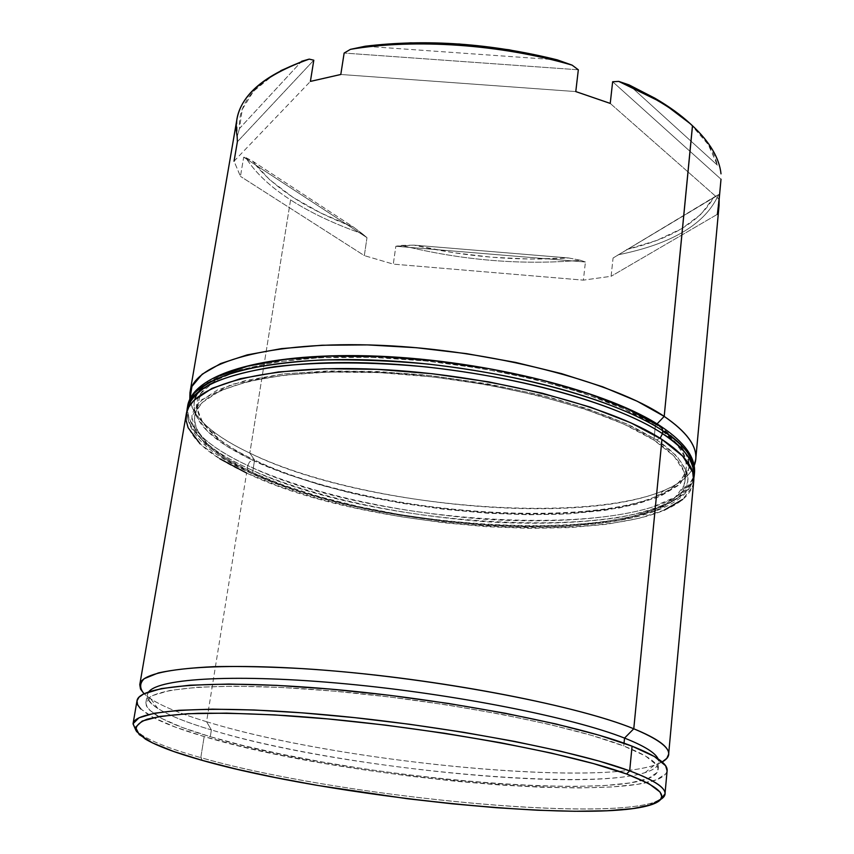 <?xml version="1.0" encoding="UTF-8"?>
<svg xmlns="http://www.w3.org/2000/svg" width="854" height="854" viewBox="0 0 854 854"><rect width="100%" height="100%" fill="white"/><g stroke="black" fill="none" stroke-linecap="round" stroke-linejoin="round"><path stroke-width="0.64" stroke-dasharray="4.27 3.2" d="M206.572 721.705L211.376 729.924C186.962 722.633 169.081 715.46 157.755 708.425C147.955 702.234 144.956 696.683 148.777 691.793L147.176 695.039C147.422 705.575 168.825 717.2 211.376 729.924L210.297 736.714C167.672 724.139 146.215 712.706 145.917 702.415C147.251 687.513 221.015 681.279 332.857 691.035C444.507 700.696 570.109 724.982 623.751 746.001L624.028 743.204L623.751 746.001L591.673 735.379L550.211 724.608L501.084 714.254L446.695 704.881L389.894 697.024L333.775 691.121L281.361 687.449L235.33 686.168L197.733 687.214L169.967 690.427L152.695 695.53L145.874 702.693L146.418 705.948L149.301 709.973L161.876 718.566L182.596 727.576L210.297 736.714L243.71 745.659L281.617 754.189L322.791 762.078L366.067 769.134L410.294 775.186L454.317 780.076L497.007 783.673L537.187 785.861L573.642 786.502L605.123 785.531L630.369 782.872L648.111 778.517L657.164 772.486L658.039 768.333L656.523 764.906L645.475 755.971L623.751 746.001C647.364 755.256 658.808 763.209 658.103 769.849C652.712 805.012 347.93 779.019 210.297 736.714L211.376 729.924C348.784 772.795 653.342 798.415 658.797 762.398L658.092 758.843C660.516 764.554 656.182 769.144 645.112 772.592C581.328 792.896 332.334 766.999 211.376 729.924L206.572 721.705C174.792 712.087 153.944 702.767 144.048 693.736L150.955 699.074C162.794 706.514 181.336 714.061 206.572 721.705L246.603 473.031L206.572 721.705C331.565 760.498 587.189 786.94 654.1 765.312L662.16 761.949C613.129 789.16 337.608 762.601 206.572 721.705M189.844 399.587C191.435 409.877 198.854 420.211 212.102 430.597C222.093 438.401 234.669 445.895 249.816 453.09L254.577 460.039C239.931 453.132 227.794 445.937 218.176 438.454L202.942 423.125L196.815 407.924L200.722 393.491L215.229 380.553L240.412 369.825L275.703 362.011L319.791 357.698L370.647 357.292L425.57 360.922L481.475 368.458L535.127 379.454L583.538 393.246L624.221 408.959L655.349 425.698L657.057 423.904L655.349 425.698C605.507 392.413 487.196 362.107 380.489 357.655C273.6 353.033 200.818 373.924 197.039 402.512C195.63 422.1 214.802 441.283 254.577 460.039L252.57 472.55C212.678 454.061 193.399 435.22 194.744 416.015C198.406 388.026 271.241 367.764 378.354 372.6C485.285 377.276 603.917 407.326 653.929 440.088L655.349 425.698L653.929 440.088L623.9 424.128L584.873 409.055L538.479 395.669L486.908 384.748L432.861 376.934L379.229 372.632L328.875 372.056L284.329 375.119L247.596 381.535L220.054 390.812L202.43 402.373L196.399 410.699L194.466 418.545L194.851 423.584L196.879 429.743L207.864 444.315L226.79 458.737L252.57 472.55L284.03 485.36L319.994 496.836L359.278 506.7L400.739 514.748L443.279 520.791L485.755 524.666L527.057 526.245L566.042 525.445L601.504 522.21L632.238 516.531L657.025 508.44L674.628 498.063L683.926 485.638L685.143 477.749L683.958 471.504L674.052 456.121L653.929 440.088C675.93 454.541 686.306 468.035 685.068 480.578C677.307 547.414 381.482 535.671 252.57 472.55L254.577 460.039C383.083 524.11 678.471 535.18 686.338 466.924C687.609 454.125 677.275 440.386 655.349 425.698C696.063 455.374 696.49 478.87 656.63 496.174C575.222 531.572 359.78 510.863 254.577 460.039L249.816 453.09C213.329 435.807 193.324 417.862 189.802 399.245M200.797 757.626L202.398 760.423L200.797 757.626C166.722 748.072 145.127 739.052 136.021 730.576L143.077 735.902C154.926 742.916 174.163 750.154 200.797 757.626L204.181 736.575L200.797 757.626C327.968 794.177 588.139 821.74 652.178 802.931L660.366 799.611C617.506 824.366 334.789 796.376 200.797 757.626M236.9 119.443L237.38 141.753L234.049 161.203L240.444 176.362L243.689 157.2L245.728 157.584C255.261 172.7 270.206 186.812 290.573 199.911L249.816 453.09L290.573 199.911C270.206 186.812 255.261 172.7 245.728 157.584L252.506 161.075L353.385 227.025L321.083 213.126L292.869 197.263L269.704 179.767L252.506 161.075C272.768 187.304 306.394 209.294 353.385 227.025L362.277 233.708C334.885 224.218 310.984 212.956 290.573 199.911C310.984 212.956 334.885 224.218 362.277 233.708L366.985 237.658L364.327 255.613L393.288 264.121L395.84 246.251L401.508 245.408L413.923 245.13L568.7 257.972L530.846 259.082L491.819 257.246L452.535 252.56L413.923 245.13C466.188 256.969 517.78 261.249 568.7 257.972L580.496 260.267C521.741 265.37 462.078 260.417 401.508 245.408C462.078 260.417 521.741 265.37 580.496 260.267L585.417 262.007L583.378 280.133L611.101 276.301L613.076 258.015L713.752 197.306L701.166 214.13L681.812 228.605L656.662 240.454L626.708 249.475C671.095 238.992 700.109 221.613 713.752 197.306L718.545 194.637C705.564 223.897 672.087 243.956 618.115 254.812C672.087 243.956 705.564 223.897 718.545 194.637L719.185 194.456L717.36 214.311L719.036 205.707M186.247 414.233C184.87 434.238 204.992 453.848 246.603 473.031C380.211 538.127 685.335 550.307 693.736 481.048M136.982 700.888C137.334 711.617 159.73 723.519 204.181 736.575C346.809 780.236 661.092 807.094 667.123 770.682M690.181 123.638L708.212 144.497L717.403 165.174C714.19 151.446 705.116 137.601 690.181 123.638L692.466 125.741M280.817 70.647C251.652 87.129 237.871 106.44 239.472 128.559L301.067 61.904L239.472 128.559L242.248 109.365L253.531 91.229L273.429 74.938L280.774 70.668M717.403 165.174L629.056 84.898L717.403 165.174M239.472 128.559L237.166 136.533L239.472 128.559M557.32 59.876L365.16 46.244L557.32 59.876M667.113 770.852L666.045 773.585L656.47 779.787L637.938 784.26L611.72 786.972L579.108 787.954L541.425 787.26L499.964 784.997L455.94 781.271L410.56 776.222L364.989 769.988L320.378 762.729L277.902 754.605L238.757 745.809L204.181 736.575L175.465 727.138L153.869 717.808L140.675 708.916M219.862 458.779L200.146 443.877M693.704 481.378L692.445 486.62L682.624 499.441M664.252 510.126L638.525 518.442L606.692 524.271L570.034 527.58L529.8 528.38L487.207 526.726L443.418 522.733L399.576 516.51L356.823 508.226L316.29 498.053L279.151 486.236L246.603 473.031M694.056 465.964C666.109 530.814 378.205 516.969 249.816 453.09C358.595 505.888 579.791 527.11 664.529 490.153C680.008 483.556 689.851 475.497 694.056 465.964M234.049 161.203L310.397 81.408L234.049 161.203L240.444 176.362L243.689 157.2L366.985 237.658L364.327 255.613L240.444 176.362L364.327 255.613L393.288 264.121L395.84 246.251L585.417 262.007L583.378 280.133L393.288 264.121L583.378 280.133L611.101 276.301L613.076 258.015L719.185 194.456L717.36 214.311L611.101 276.301L717.36 214.311M313.802 60.207L237.38 141.753L313.802 60.207M610.236 103.409L719.153 199.356L610.236 103.409M721.011 179.212L612.649 81.738L721.011 179.212M340.799 74.479L575.777 91.581L340.799 74.479M578.329 69.793L344.141 53.055L578.329 69.793M718.545 194.637L613.076 258.015L718.545 194.637M580.496 260.267L568.7 257.972L413.923 245.13L395.84 246.251L585.417 262.007L580.496 260.267M362.277 233.708L353.385 227.025L252.506 161.075L243.689 157.2L366.985 237.658L362.277 233.708M194.755 399.587C189.033 425.068 224.079 446.599 252.592 460.21L284.318 473.329L320.57 485.051L360.185 495.117L401.999 503.284L444.891 509.379L487.73 513.243L529.395 514.759L568.732 513.83L604.547 510.393L635.611 504.436L660.686 496.025L678.546 485.275L688.025 472.433L689.317 465.323L688.164 457.829L678.247 441.966L658.018 425.463L659.854 425.676L658.018 425.463C632.003 408.34 573.226 382.122 468.654 365.32C409.354 356.438 342.337 353.428 289.495 358.883C251.3 363.953 224.228 371.842 208.269 382.549M219.745 375.888L201.95 387.887L198.053 392.616L195.459 397.516L194.114 402.576L194.018 407.742L195.128 412.994L196.367 416.197L207.458 431.206L226.577 446.034L252.592 460.21L249.539 461.907L247.809 465.537C220.77 452.748 188.915 433.64 187.336 410.251M187.453 407.475L187.634 406.109C186.215 426.37 206.273 446.183 247.809 465.537L247.414 468.035L248.546 472.081L250.585 472.71C227.89 462.644 209.849 449.62 196.452 433.661L191.723 416.816L201.832 399.64L231.605 384.449L282.354 374.073C325.886 370.455 372.995 370.732 423.691 374.906C472.732 381.001 516.147 388.89 553.947 398.551C587.178 408.383 613.759 417.926 633.679 427.192L656.598 439.874L660.131 438.273L656.598 439.874L676.902 456.1L686.872 471.664L688.046 479.009L686.765 485.969L677.297 498.522L659.437 508.995L634.341 517.172L603.234 522.904L567.376 526.16L527.975 526.961L486.246 525.349L443.322 521.442L400.355 515.336L358.456 507.212L318.755 497.241L282.407 485.648L250.585 472.71L224.485 458.747L205.28 444.165L193.655 428.377L191.862 422.164L191.969 415.065L194.531 408.223L199.601 401.711L217.375 390L245.205 380.585L282.354 374.073L327.456 370.956L378.45 371.533L432.775 375.877L487.538 383.798L539.771 394.868L586.751 408.436L626.238 423.712L656.598 439.874C674.98 452.001 688.132 466.54 687.801 482.008L678.951 497.071L655.755 510.511L617.752 520.652L567.376 526.16C491.466 529.363 406.397 518.666 346.745 504.522C304.163 493.527 272.106 482.926 250.585 472.71L248.546 472.081L247.414 468.035C207.97 449.727 187.795 430.907 186.887 411.553M187.175 408.82C184.315 433.789 218.912 454.595 247.414 468.035L247.809 465.537C381.162 531.209 686.018 542.995 694.494 472.838C692.722 481.304 686.338 489.385 675.365 497.092L651.783 507.276C612.596 519.275 549.239 523.47 484.528 519.243C368.565 510.318 285.791 483.599 247.809 465.537L249.539 461.907L252.592 460.21C274.049 470.575 306.02 481.304 348.507 492.395C408.02 506.668 492.939 517.332 568.732 513.83L619.043 508.055L657.014 497.583L680.2 483.791L689.061 468.387C689.424 452.599 676.336 437.792 658.018 425.463M694.238 475.571C685.794 545.428 380.852 533.515 247.414 468.035C285.417 486.043 368.223 512.71 484.239 521.655C534.049 524.708 578.852 523.331 618.659 517.535C642.304 512.859 661.124 506.913 675.119 499.718C686.093 492.043 692.477 483.994 694.238 475.571M150.955 699.074L157.755 708.425M212.102 430.597L218.176 438.454M143.077 735.902L145.372 739.084M194.744 416.015L197.039 402.512M145.917 702.415L147.176 695.039M658.103 769.849L658.797 762.398M685.068 480.578L686.338 466.924M652.178 802.931L649.136 805.397M664.529 490.153L656.63 496.174M654.1 765.312L645.112 772.592M186.845 411.681C187.848 433.725 208.419 453.869 248.578 472.113C380.436 535.074 674.916 551.769 693.822 478.421"/><path stroke-width="1.28" d="M668.629 754.285L666.793 758.352L662.16 761.949C676.688 753.879 667.22 742.82 633.775 728.772C657.783 738.614 669.397 747.111 668.629 754.285L693.736 481.048C695.007 468.173 684.417 454.307 661.957 439.436L633.775 728.772L624.541 738.091C644.119 745.852 655.306 752.769 658.092 758.843C655.306 752.769 644.119 745.852 624.541 738.091L624.028 743.204L624.541 738.091C572.917 717.595 455.118 694.088 346.393 683.905C237.508 673.646 159.154 678.183 148.777 691.793C159.154 678.183 237.508 673.646 346.393 683.905C455.118 694.088 572.917 717.595 624.541 738.091L633.775 728.772C574.187 704.208 424.587 676.293 303.864 668.703C270.665 666.857 240.999 666.152 214.856 666.622C191.243 667.721 172.412 669.824 158.364 672.92L144.294 678.663C139.544 683.179 139.458 688.207 144.048 693.736L140.504 689.061L139.778 684.662C141.284 668.447 217.589 661.081 333.423 670.924C449.065 680.67 578.863 706.301 633.775 728.772L661.957 439.436C610.557 405.501 487.613 374.191 376.625 369.302C265.445 364.242 190.047 385.282 186.247 414.233L139.778 684.662M189.802 399.245L189.962 392.626C193.933 362.704 269.245 340.629 380.051 345.326C490.676 349.852 613.087 381.578 664.198 416.389L657.057 423.904L664.198 416.389L637.18 401.231L602.614 386.777L561.569 373.636L515.581 362.416L466.508 353.641L416.442 347.717L367.562 344.899L321.915 345.24L281.329 348.645L247.233 354.88L220.663 363.558L202.174 374.223L191.958 386.403L189.844 399.587M664.988 793.921L660.366 799.611C672.162 792.747 661.935 783.161 629.676 770.874C653.908 779.937 665.682 787.612 664.988 793.921L667.123 770.682C667.86 763.871 656.182 755.705 632.077 746.182L629.676 770.874L626.569 773.98C664.113 788.402 671.639 798.885 649.136 805.397C586.143 823.79 328.203 796.408 202.398 760.423L236.761 769.198L275.682 777.61L317.901 785.466L407.507 798.746L452.577 803.838L496.281 807.713L537.433 810.232L574.795 811.279L607.098 810.756L633.027 808.578L651.303 804.724L660.686 799.205L661.711 796.344L660.121 792.106L648.848 783.598L626.569 773.98L593.583 763.615L550.905 752.993L500.295 742.66L444.219 733.202L385.656 725.131L327.84 718.919L273.888 714.862L226.588 713.133L188.051 713.709L159.698 716.442L142.191 721.064L135.54 727.245L139.223 734.621L152.364 742.841L173.832 751.541L202.398 760.423C176.052 753.068 157.051 745.948 145.372 739.084L136.48 731.43C134.857 726.711 138.401 722.655 147.101 719.239C158.897 716.292 175.913 714.318 198.16 713.314C223.225 712.93 252.336 713.688 285.492 715.577C406.739 723.242 564.846 750.901 626.569 773.98L629.676 770.874L599.348 761.16L560.566 751.2L514.652 741.421L463.476 732.284L409.312 724.235L354.677 717.648L302.145 712.844L254.086 709.984L212.507 709.162L178.924 710.293L154.286 713.25L139.021 717.798L133.075 723.669L136.021 730.576L133.032 723.882C134.195 709.61 210.607 704.347 327.125 714.926C443.439 725.42 574.24 750.164 629.676 770.874L632.077 746.182C576.952 724.438 446.738 699.17 330.818 689.125C214.706 678.973 138.348 685.474 136.982 700.888L133.032 723.882M692.466 125.741L664.198 416.389L692.509 125.784C674.799 109.451 650.225 94.666 618.766 81.408L612.649 81.738L610.236 103.409L575.777 91.581L578.329 69.793L572.116 65.139C500.978 44.301 414.766 38.377 350.45 49.351L344.141 53.055L340.799 74.479L310.397 81.408L313.802 60.207L309.212 59.118C265.359 74.159 241.255 94.271 236.9 119.443L189.962 392.626M234.049 161.203L237.38 141.753L237.166 136.533C231.092 104.209 255.111 78.397 309.212 59.118L313.802 60.207L310.397 81.408L340.799 74.479L344.141 53.055L350.45 49.351L365.16 46.244L410.603 42.839L459.303 44.013L508.995 49.778L557.32 59.876C490.708 43.362 426.648 38.814 365.16 46.244L350.45 49.351C414.766 38.377 500.978 44.301 572.116 65.139L578.329 69.793L575.777 91.581L610.236 103.409L612.649 81.738L618.766 81.408L629.056 84.898L618.766 81.408L656.705 100.003C670.892 108.255 682.826 116.849 692.509 125.784C709.845 142.074 719.346 158.097 721.011 173.842C719.346 158.097 709.845 142.074 692.509 125.784L690.181 123.638C680.606 114.799 668.81 106.302 654.794 98.146L629.056 84.898L663.569 103.462L690.181 123.638M280.774 70.668L301.067 61.904L280.817 70.647M309.212 59.118L301.654 61.274L309.212 59.118M140.675 708.916L137.579 704.742L137.003 700.814L139.021 697.174L143.739 693.896L161.427 688.57L190.047 685.186L228.936 684.054L276.675 685.367L331.106 689.146L389.435 695.284L448.489 703.45L505.013 713.197L555.986 723.968L598.932 735.155L632.077 746.182L654.399 756.527L665.618 765.76L667.113 770.852M246.603 473.031L219.862 458.779M200.146 443.877L188.115 427.715L186.076 420.307L186.482 413.069L188.809 407.07L193.933 400.387L212.016 388.356L240.412 378.674L278.415 371.97L324.605 368.736L376.892 369.312L432.626 373.764L488.798 381.887L542.375 393.256L590.52 407.187L630.935 422.869L661.957 439.436L682.634 456.068L692.69 472.006L693.704 481.378M682.624 499.441L664.252 510.126M664.198 416.389C686.541 431.633 697.056 445.905 695.743 459.217L694.056 465.964C700.365 451.008 690.416 434.483 664.198 416.389M721.011 179.212L719.153 199.356L721.011 179.212M695.743 459.217L719.036 205.707L719.153 199.356L717.36 214.311M572.116 65.139L557.32 59.876L572.116 65.139M208.269 382.549C200.807 388.047 196.292 393.726 194.755 399.587M187.336 410.251L187.453 407.475M186.887 411.553L187.634 406.109L194.104 393.427C202.868 385.122 217.279 377.714 237.359 371.212C260.876 365.565 289.015 361.818 321.787 359.95C356.342 359.363 391.762 360.73 428.025 364.071C557.502 378.941 634.191 411.489 662.8 430.768L661.636 426.84L659.854 425.676L661.636 426.84L662.8 430.768C611.507 396.502 488.766 365.042 377.916 360.281C266.875 355.36 191.499 376.795 187.634 406.109C193.015 372.654 268.775 351.741 378.493 356.182C488.328 360.719 609.767 391.708 661.636 426.84C684.759 442.457 695.711 457.787 694.494 472.838C695.775 459.804 685.207 445.788 662.8 430.768L662.523 433.661C633.881 414.436 557.16 381.973 427.619 367.081C373.411 361.797 318.969 361.477 274.657 366.697C247.468 371.095 225.862 376.956 209.817 384.268C197.21 392.082 189.652 400.27 187.175 408.82C191.018 379.624 266.395 358.317 377.479 363.292C488.381 368.085 611.197 399.501 662.523 433.661L662.8 430.768C683.029 442.97 693.597 456.997 694.494 472.838L694.238 475.571C693.341 459.794 682.762 445.82 662.523 433.661C684.951 448.617 695.519 462.59 694.238 475.571L693.822 478.421M660.131 438.273L662.523 433.661L660.131 438.273M658.018 425.463L627.754 409.066L588.385 393.598L541.521 379.902L489.427 368.757L434.803 360.836L380.585 356.566L329.687 356.129L284.67 359.449L247.553 366.195L219.745 375.888M656.705 100.003L654.794 98.146M187.175 408.82L186.845 411.681"/></g></svg>

